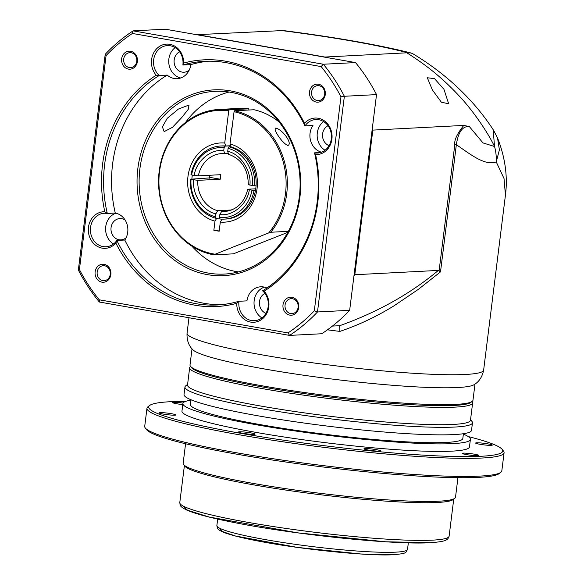 <?xml version="1.0" encoding="UTF-8"?>
<svg xmlns="http://www.w3.org/2000/svg" width="584" height="584" viewBox="0 0 584 584"><rect width="100%" height="100%" fill="white"/><g stroke="black" fill="none" stroke-linecap="round" stroke-linejoin="round"><path stroke-width="0.88" d="M457.812 387.521A142.576 13.403 7.1 0 0 473.894 384.79C475.208 383.958 481.53 380.753 483.64 370.081A149.438 14.045 7.1 0 1 465.55 374.461A149.438 14.045 7.1 0 1 264.348 355.276A149.438 14.045 7.1 0 1 187.062 333.143C186.486 343.998 191.829 348.663 192.903 349.794A142.576 13.403 7.1 0 0 305.987 375.563A142.576 13.403 7.1 0 0 457.812 387.521M192.019 348.838L190.012 364.971A142.576 13.403 7.1 0 0 190.486 366.307A142.576 13.403 7.1 0 0 263.749 386.09A142.576 13.403 7.1 0 0 455.71 404.398A142.576 13.403 7.1 0 0 472.186 401.398A142.576 13.403 7.1 0 0 472.974 400.215L474.982 384.082M190.486 366.307L191.545 367.65A141.357 13.286 7.1 0 0 264.18 387.265A141.357 13.286 7.1 0 0 470.828 402.442L472.186 401.398M443.942 89.286L448.673 103.784L441.358 102.2L432.35 89.885L427.327 77.752L434.525 78.65L443.942 89.286M255.507 190.326L251.996 190.209L248.12 189.194L255.748 188.8M227.716 211.094L221.679 211.401L219.854 214.496L219.474 217.518L220.015 218.993A36.595 32.193 87 0 0 224.402 219.102L225.847 219.029A36.595 32.193 -93 0 0 255.85 188.077A36.595 32.193 -93 0 0 231.111 146.92L230.038 143.971A39.646 34.872 87 0 1 257.055 188.617A39.646 34.872 87 0 1 220.307 222.073L219.168 231.227L213.853 230.3L214.992 221.146A39.646 34.872 87 0 1 187.968 176.492A39.646 34.872 87 0 1 224.723 143.036L228.746 110.748A72.277 63.576 -93 0 0 159.366 173.017A72.277 63.576 -93 0 0 213.62 253.967A72.277 63.576 -93 0 0 215.153 254.215L268.698 232.928A72.277 63.576 -93 0 0 282.984 161.075A72.277 63.576 -93 0 0 234.06 111.683L230.038 143.971M209.327 177.288L220.256 179.208L197.793 180.361L190.406 179.23L209.269 177.938M219.686 218.102L216.029 218.292A36.595 32.193 87 0 1 190.406 179.23M216.029 218.292L215.489 216.817L215.868 213.802L217.693 210.707L231.549 209.992M191.012 179.5A35.069 30.85 -93 0 0 215.489 216.817M227.862 153.475L224.796 153.636L223.723 150.687L224.103 147.672L225.015 146.124L230.709 145.832M224.103 147.672A35.069 30.85 -93 0 0 191.581 174.981L190.968 174.711A36.595 32.193 87 0 1 220.628 146.007A36.595 32.193 87 0 1 225.015 146.124M191.581 174.981L198.356 175.842L220.818 174.689A28.974 25.484 87 0 0 220.256 179.208M248.682 184.675L252.565 185.683L256.069 185.807M231.03 146.715L229.001 146.825A36.595 32.193 87 0 1 254.617 185.88M229.001 146.825L228.088 148.373L227.709 151.387L228.578 154.315C241.506 158.906 248.083 169.053 248.317 184.77M252.565 185.683A35.069 30.85 -93 0 0 228.088 148.373M254.055 190.399A36.595 32.193 87 0 1 224.402 219.102M219.474 217.518A35.069 30.85 -93 0 0 251.996 190.209M224.796 153.636L221.745 153.585A28.974 25.484 87 0 1 224.621 153.621M221.679 211.401A28.974 25.484 87 0 0 224.731 211.452C236.651 210.101 244.324 202.706 247.755 189.282L248.12 189.194M493.173 129.692L494.538 146.511C486.764 130.29 470.952 108.193 458.608 95.353C442.278 77.949 427.159 65.685 406.836 52.815L410.961 52.976L412.83 53.75M410.961 52.976C377.819 44.712 335.201 37.237 283.13 30.543L197.363 34.66L324.908 57.042A155.534 136.802 87 0 1 325.149 57.254M406.836 52.815L324.908 57.042M469.339 126.553L482.968 142.905L494.538 146.511C495.882 151.103 496.451 156.242 496.254 161.929C484.983 165.965 471.332 155.016 456.352 144.679C458.25 131.999 462.579 125.954 469.339 126.553L463.754 125.421C457.082 133.816 454.096 140.233 454.805 144.664L456.352 144.679L440.504 271.888L438.35 270.421L354.809 274.728A155.534 136.802 87 0 1 353.926 276.086M354.809 274.728L372.826 130.108L463.754 125.421M372.307 128.509A155.534 136.802 87 0 1 372.826 130.108M483.64 370.081L505.437 195.114L504.029 178.536L496.254 161.929L499.408 149.862L497.524 137.926L493.509 130.181M438.35 270.421C410.399 293.788 377.512 312.221 339.698 325.704L339.888 331.398A149.438 14.045 -172.9 0 1 327.463 329.821M332.427 326.076L338.954 325.741M440.504 271.888L418.421 289.306L394.222 305.688C376.768 316.491 358.656 325.062 339.888 331.398M287.803 232.352L233.359 253.843L213.941 254.843L215.153 254.215M275.56 128.115C282.036 128.867 292.876 143.496 287.992 145.438C282.766 144.014 272.925 129.341 275.56 128.115L275.991 128.144M231.556 131.78A10.22 4.767 -80 0 1 231.709 129.093A10.22 4.767 -80 0 1 232.228 126.385M213.853 230.3L219.314 230.016M222.132 218.978L220.307 222.073M234.06 111.683L234.607 110.756L254.018 109.748A73.197 64.379 -93 0 1 279.13 122.012M268.698 232.928L270.779 232.249A73.197 64.379 -93 0 0 283.926 159.914A73.197 64.379 -93 0 0 234.607 110.756M270.779 232.249L288.357 231.344M228.746 110.748L229.293 109.821A73.197 64.379 -93 0 0 219.175 109.442A73.197 64.379 -93 0 0 158.6 178.58A73.197 64.379 -93 0 0 213.941 254.843M224.723 143.036L225.796 145.985L230.673 145.737M248.988 110.011L248.704 108.821L229.293 109.821M216.817 218.044L214.992 221.146M225.796 145.985A36.595 32.193 -93 0 0 222.081 145.934L220.628 146.007M192.333 175.12A36.595 32.193 -93 0 0 191.859 179.157M287.992 145.438L287.591 145.409M248.704 108.821A73.197 64.379 -93 0 0 238.593 108.434L219.175 109.442M209.561 175.266A36.595 32.193 -93 0 0 209.247 178.259M181.726 117.574L188.252 109.31L189.048 105.018L178.419 109.047L167.236 118.318L162.396 126.889L164.155 131.619L172.433 127.348L181.726 117.574M229.103 92.031A91.491 80.475 -93 0 0 185.566 122.392M139.905 168.718A91.491 80.475 87 0 1 214.905 91.338A91.491 80.475 87 0 1 299.329 196.698A91.491 80.475 87 0 1 224.329 274.078A91.491 80.475 87 0 1 139.905 168.718M137.846 168.52A93.017 81.818 87 0 1 230.337 90.849A93.017 81.818 87 0 1 299.935 196.969A93.017 81.818 87 0 1 207.444 274.641A93.017 81.818 87 0 1 137.846 168.52M320.55 152.533L314.528 152.847A121.99 107.295 87 0 1 317.207 201.808A121.99 107.295 87 0 1 262.588 290.817A16.775 14.753 87 0 1 268.187 306.52A16.775 14.753 87 0 1 254.434 320.711A16.775 14.753 87 0 1 238.958 301.395A16.775 14.753 87 0 1 238.973 301.278L246.944 300.869A16.775 14.753 87 0 1 260.676 286.795A16.775 14.753 87 0 1 266.932 288.022M264.326 287.124A16.775 14.753 -93 0 0 254.171 300.607A16.775 14.753 -93 0 0 261.917 317.915M115.866 243.097A18.301 16.096 87 0 1 97.272 246.338A18.301 16.096 87 0 1 88.483 227.256A18.301 16.096 87 0 1 104.806 211.773A123.516 108.639 87 0 1 156.22 75.219L159.257 75.489A16.775 14.753 87 0 1 153.658 59.787A16.775 14.753 87 0 1 167.404 45.603A16.775 14.753 87 0 1 182.887 64.919L182.872 65.028A121.99 107.295 87 0 1 204.634 61.327A121.99 107.295 87 0 1 225.935 62.634A121.99 107.295 87 0 1 305.009 125.874A16.775 14.753 87 0 1 315.827 119.545A16.775 14.753 87 0 1 331.31 138.861A16.775 14.753 87 0 1 317.557 153.044A16.775 14.753 87 0 1 314.528 152.847L315.586 154.607A123.516 108.639 87 0 1 264.172 291.168A18.301 16.096 87 0 1 268.793 306.797A18.301 16.096 87 0 1 251.529 322.207A18.301 16.096 87 0 1 236.754 303.315A123.516 108.639 87 0 1 115.866 243.097L116.837 240.433A16.775 14.753 87 0 1 106.011 246.769A16.775 14.753 87 0 1 90.535 227.453A16.775 14.753 87 0 1 104.28 213.269A16.775 14.753 87 0 1 107.31 213.467L115.282 213.05A16.775 14.753 87 0 1 127.728 232.169A16.775 14.753 87 0 1 124.801 240.024A121.99 107.295 -93 0 0 221.183 304.695M115.902 213.182A16.775 14.753 -93 0 0 105.748 226.665A16.775 14.753 -93 0 0 113.493 243.973M175.134 47.611A16.775 14.753 -93 0 0 168.871 58.999A16.775 14.753 -93 0 0 180.697 77.993M321.514 152.212A16.775 14.753 87 0 1 310.053 133.32A16.775 14.753 87 0 1 312.98 125.465L305.009 125.874L304.527 123.29A18.301 16.096 87 0 1 330.902 129.714A18.301 16.096 87 0 1 315.586 154.607M323.565 121.552A16.775 14.753 -93 0 0 317.294 132.94A16.775 14.753 -93 0 0 325.04 150.249M264.172 291.168L262.588 290.817M236.754 303.315L238.973 301.278A121.99 107.295 87 0 1 217.204 304.979A121.99 107.295 87 0 1 116.837 240.433L124.801 240.024M156.22 75.219A18.301 16.096 87 0 1 151.599 59.59A18.301 16.096 87 0 1 168.864 44.18A18.301 16.096 87 0 1 183.639 63.072L182.916 64.926A16.775 14.753 87 0 1 182.872 65.028L190.837 64.62A16.775 14.753 87 0 1 177.105 78.694A16.775 14.753 87 0 1 167.221 75.081A121.99 107.295 -93 0 0 115.282 213.05M183.639 63.072A123.516 108.639 87 0 1 225.395 61.167A123.516 108.639 87 0 1 304.527 123.29M265.939 313.301A10.673 9.388 87 0 1 259.486 301.541A10.673 9.388 87 0 1 264.91 293.394M126.108 237.761A10.673 9.388 87 0 1 120.91 239.893A10.673 9.388 87 0 1 111.062 227.599A10.673 9.388 87 0 1 119.815 218.577A10.673 9.388 87 0 1 125.202 220.161M189.231 70.095A10.673 9.388 87 0 1 184.033 72.226A10.673 9.388 87 0 1 174.185 59.933A10.673 9.388 87 0 1 179.609 51.786M329.062 145.635A10.673 9.388 87 0 1 322.609 133.875A10.673 9.388 87 0 1 328.033 125.728M121.662 58.801A9.023 7.935 87 0 1 130.633 51.268A9.023 7.935 87 0 1 137.379 61.561A9.023 7.935 87 0 1 128.414 69.094A9.023 7.935 87 0 1 121.662 58.801M136.78 61.291A7.497 6.592 -93 0 0 129.86 52.655A7.497 6.592 -93 0 0 123.713 58.999A7.497 6.592 -93 0 0 130.633 67.635A7.497 6.592 -93 0 0 136.78 61.291M283.014 304.826A9.023 7.935 87 0 1 291.985 297.285A9.023 7.935 87 0 1 298.731 307.578A9.023 7.935 87 0 1 289.759 315.119A9.023 7.935 87 0 1 283.014 304.826M298.132 307.308A7.497 6.592 -93 0 0 291.212 298.679A7.497 6.592 -93 0 0 285.065 305.016A7.497 6.592 -93 0 0 291.985 313.652A7.497 6.592 -93 0 0 298.132 307.308M95.126 271.852A9.023 7.935 87 0 1 104.098 264.318A9.023 7.935 87 0 1 110.843 274.611A9.023 7.935 87 0 1 101.872 282.145A9.023 7.935 87 0 1 95.126 271.852M110.245 274.341A7.497 6.592 -93 0 0 103.324 265.705A7.497 6.592 -93 0 0 97.178 272.049A7.497 6.592 -93 0 0 104.098 280.678A7.497 6.592 -93 0 0 110.245 274.341M309.549 91.776A9.023 7.935 87 0 1 318.521 84.242A9.023 7.935 87 0 1 325.266 94.535A9.023 7.935 87 0 1 316.302 102.069A9.023 7.935 87 0 1 309.549 91.776M324.668 94.265A7.497 6.592 -93 0 0 317.747 85.629A7.497 6.592 -93 0 0 311.601 91.973A7.497 6.592 -93 0 0 318.521 100.609A7.497 6.592 -93 0 0 324.668 94.265M191.953 246.207A91.491 80.475 -93 0 0 238.381 271.925M208.627 61.203A121.99 107.295 -93 0 0 190.837 64.62M105.215 54.305L106.076 55.582L79.424 269.582L78.351 269.998L105.215 54.305A175.361 154.242 87 0 1 133.13 30.857L165.301 29.2L324.186 57.079L355.525 62.583L323.353 64.24A175.361 154.242 87 0 1 344.363 96.272L376.527 94.608A175.361 154.242 -93 0 0 355.525 62.583M104.806 211.773L107.31 213.467A121.99 107.295 87 0 1 159.257 75.489L167.221 75.081M79.424 269.582A172.922 152.095 -93 0 0 99.243 299.804L287.978 332.924A172.922 152.095 -93 0 0 314.316 310.805L317.492 311.966L349.663 310.301A175.361 154.242 -93 0 1 321.748 333.749L289.576 335.406L99.36 302.023A175.361 154.242 87 0 1 78.351 269.998M133.13 30.857L323.353 64.24L321.149 66.583L132.422 33.463L133.13 30.857M106.076 55.582A172.922 152.095 87 0 1 132.422 33.463M314.316 310.805L340.968 96.798A172.922 152.095 -93 0 0 321.149 66.583M99.36 302.023L99.243 299.804M376.527 94.608L349.663 310.301M340.968 96.798L344.363 96.272L317.492 311.966A175.361 154.242 -93 0 1 289.576 335.406L287.978 332.924M190.574 366.423L190.457 366.511A142.576 13.403 7.1 0 0 189.669 367.686A142.576 13.403 7.1 0 0 295.394 393.959A142.576 13.403 7.1 0 0 455.374 407.106A142.576 13.403 7.1 0 0 472.639 402.931A142.576 13.403 7.1 0 0 472.157 401.595L472.069 401.485M189.669 367.686L187.515 385.009A142.576 13.403 7.1 0 0 293.241 411.282A142.576 13.403 7.1 0 0 453.213 424.429A142.576 13.403 7.1 0 0 470.478 420.254L472.639 402.931M187.595 384.381L185.763 385.79A144.861 13.614 7.1 0 0 184.96 386.988A144.861 13.614 7.1 0 0 292.387 413.684A144.861 13.614 7.1 0 0 454.929 427.043A144.861 13.614 7.1 0 0 472.463 422.794A144.861 13.614 7.1 0 0 471.981 421.444L470.558 419.626M184.96 386.988L184.026 394.521A144.861 13.614 7.1 0 0 291.445 421.217A144.861 13.614 7.1 0 0 453.987 434.576A144.861 13.614 7.1 0 0 471.529 430.328L472.463 422.794M191.048 399.784L190.464 404.5A137.24 12.899 7.1 0 0 292.234 429.787A137.24 12.899 7.1 0 0 446.22 442.446A137.24 12.899 7.1 0 0 462.835 438.423L463.426 433.715M191.004 400.171A144.861 13.614 7.1 0 0 182.901 403.559A144.861 13.614 7.1 0 0 290.321 430.255A144.861 13.614 7.1 0 0 452.863 443.614A144.861 13.614 7.1 0 0 470.405 439.365A144.861 13.614 7.1 0 0 463.375 434.102M182.901 403.559L181.96 411.092A144.861 13.614 7.1 0 0 289.379 437.788A144.861 13.614 7.1 0 0 451.928 451.147A144.861 13.614 7.1 0 0 469.463 446.899L470.405 439.365M185.683 401.369A178.412 16.768 7.1 0 0 170.273 401.719A178.412 16.768 7.1 0 0 149.657 405.471A178.412 16.768 7.1 0 0 272.925 438.606A178.412 16.768 7.1 0 0 481.15 456.272A178.412 16.768 7.1 0 0 502.16 449.373A178.412 16.768 7.1 0 0 468.237 436.562M149.657 405.471L147.964 406.778A179.938 16.914 7.1 0 0 146.971 408.26A179.938 16.914 7.1 0 0 280.4 441.424A179.938 16.914 7.1 0 0 482.296 458.009A179.938 16.914 7.1 0 0 504.08 452.739A179.938 16.914 7.1 0 0 503.481 451.06L502.16 449.373M491.261 445.366A8.388 0.788 -172.9 0 1 481.851 444.592A8.388 0.788 -172.9 0 1 475.631 443.044A8.388 0.788 -172.9 0 1 476.646 442.803A8.388 0.788 -172.9 0 1 486.056 443.577A8.388 0.788 -172.9 0 1 492.276 445.118A8.388 0.788 -172.9 0 1 491.261 445.366M477.829 455.688A8.388 0.788 -172.9 0 1 468.419 454.914A8.388 0.788 -172.9 0 1 462.2 453.374A8.388 0.788 -172.9 0 1 463.221 453.126A8.388 0.788 -172.9 0 1 472.631 453.899A8.388 0.788 -172.9 0 1 478.851 455.447A8.388 0.788 -172.9 0 1 477.829 455.688M379.578 451.125A8.388 0.788 -172.9 0 1 370.168 450.352A8.388 0.788 -172.9 0 1 363.949 448.811A8.388 0.788 -172.9 0 1 364.964 448.563A8.388 0.788 -172.9 0 1 374.373 449.337A8.388 0.788 -172.9 0 1 380.593 450.884A8.388 0.788 -172.9 0 1 379.578 451.125M254.047 434.35A8.388 0.788 -172.9 0 1 244.638 433.576A8.388 0.788 -172.9 0 1 238.418 432.029A8.388 0.788 -172.9 0 1 239.433 431.788A8.388 0.788 -172.9 0 1 248.842 432.561A8.388 0.788 -172.9 0 1 255.062 434.102A8.388 0.788 -172.9 0 1 254.047 434.35M174.777 415.188A8.388 0.788 -172.9 0 1 165.367 414.414A8.388 0.788 -172.9 0 1 159.147 412.866A8.388 0.788 -172.9 0 1 160.162 412.625A8.388 0.788 -172.9 0 1 169.572 413.399A8.388 0.788 -172.9 0 1 175.791 414.939A8.388 0.788 -172.9 0 1 174.777 415.188M182.77 404.588A8.388 0.788 -172.9 0 1 172.579 402.544A8.388 0.788 -172.9 0 1 173.594 402.303A8.388 0.788 -172.9 0 1 183.055 403.084M146.971 408.26L144.715 426.342A179.938 16.914 7.1 0 0 145.321 428.021A179.938 16.914 7.1 0 0 286.364 460.696A179.938 16.914 7.1 0 0 480.041 476.091A179.938 16.914 7.1 0 0 500.831 472.303A179.938 16.914 7.1 0 0 501.824 470.821L504.08 452.739M500.831 472.303L499.137 473.609A178.412 16.768 -172.9 0 1 478.53 477.362A178.412 16.768 -172.9 0 1 286.488 462.105A178.412 16.768 -172.9 0 1 146.635 429.707L145.321 428.021M185.573 443.76L183.15 463.251A137.24 12.899 7.1 0 0 183.602 464.536A137.24 12.899 7.1 0 0 291.182 489.458A137.24 12.899 7.1 0 0 438.905 501.196A137.24 12.899 7.1 0 0 454.761 498.313A137.24 12.899 7.1 0 0 455.52 497.181L457.944 477.683M183.602 464.536L184.924 466.214A135.714 12.76 7.1 0 0 291.307 490.859A135.714 12.76 7.1 0 0 437.387 502.474A135.714 12.76 7.1 0 0 453.067 499.619L454.761 498.313M193.676 179.974C191.917 194.289 203.247 211.561 215.868 213.802M223.723 150.687C211.101 148.497 196.042 161.14 194.238 175.448M249.901 185.216C251.66 170.9 240.331 153.628 227.709 151.387M219.854 214.496C232.476 216.693 247.536 204.05 249.339 189.734M217.693 210.707A28.974 25.484 87 0 1 197.793 180.361M198.356 175.842A28.974 25.484 87 0 1 221.745 153.585M407.771 52.757C376.505 44.727 334.033 37.274 280.364 30.397M439.11 270.691L454.805 144.664M182.515 505.678L187.588 510.27L209.152 517.03L297.877 532.864L385.601 541.777L429.663 542.682M449.125 536.156L448.001 538.572C446.585 540.149 444.687 541.733 430.196 542.711C395.076 544.981 297.234 534.981 236.338 522.965C212.386 518.329 195.895 514.044 186.873 510.109C178.865 506.189 180.398 505.189 179.784 502.612A135.714 12.76 7.1 0 0 280.415 527.622A135.714 12.76 7.1 0 0 432.693 540.134A135.714 12.76 7.1 0 0 449.125 536.156L453.739 499.094M219.883 528.337L221.898 531.36L235.476 536.002L297.256 547.376L360.934 553.997L392.871 554.698M407.53 549.332C405.464 552.96 407.347 553.384 393.404 554.727C369.197 556.267 303.264 549.654 260.289 541.441C242.63 538.127 230.257 535.024 223.168 532.134C216.934 529.14 217.569 529.002 216.868 525.585A96.068 9.03 7.1 0 0 288.109 543.288A96.068 9.03 7.1 0 0 395.901 552.15A96.068 9.03 7.1 0 0 407.53 549.332L408.34 542.835M188.975 317.754L187.062 333.143M412.837 53.743C431.211 64.802 447.614 77.475 462.054 91.761C474.164 103.711 484.647 116.53 493.516 130.225L493.516 130.225M505.43 195.114C507.481 180.12 506.328 160.213 497.524 137.926M184.398 465.543L179.784 502.612M217.679 519.081L216.868 525.585"/></g></svg>
